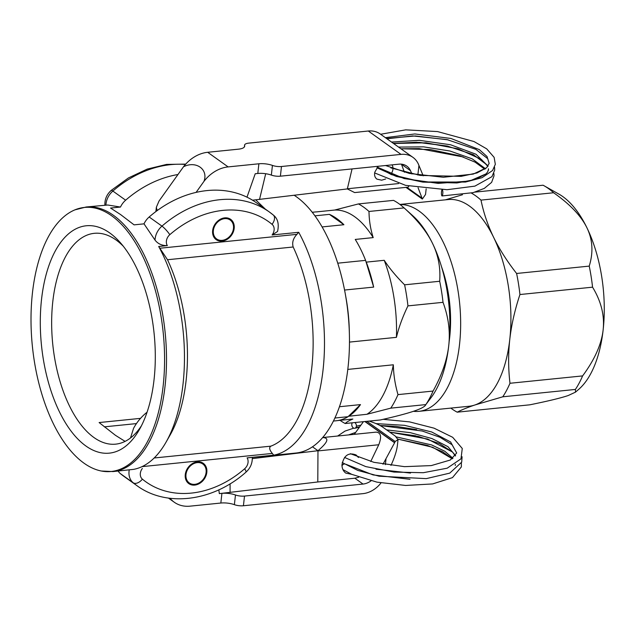 <?xml version="1.0" encoding="UTF-8"?>
<svg xmlns="http://www.w3.org/2000/svg" width="636" height="636" viewBox="0 0 636 636"><rect width="100%" height="100%" fill="white"/><g stroke="black" fill="none" stroke-linecap="round" stroke-linejoin="round"><path stroke-width="0.95" d="M441.511 191.706A3.116 0.7 91.5 0 1 442.219 189.719A3.116 0.7 91.5 0 1 442.839 192.843A3.116 0.7 91.5 0 1 442.06 195.952A3.116 0.7 91.5 0 1 441.511 191.706M385.655 178.986L381.664 180.203L376.902 179.114C374.866 177.539 374.167 175.218 374.803 172.173L378.197 166.274M392.054 164.867C393.605 167.642 393.223 170.822 390.894 174.407M246.983 197.168L255.227 173.731L257.803 173.469A12.466 4.325 -173.6 0 1 271.349 175.099A8.308 2.886 6.4 0 0 280.389 176.18L398.907 164.175A16.623 13.237 125.5 0 1 406.833 166.139A16.623 13.237 125.5 0 1 410.482 170.663L411.961 173.97M352.058 168.922L347.375 188.757A10.597 5.255 84.2 0 1 347.328 188.924L252.54 200.197M259.512 199.497L265.705 173.723M280.389 176.18L281.478 166.505A8.308 2.886 -173.6 0 1 272.439 165.416A12.466 4.325 6.4 0 0 258.884 163.786L228.141 166.902A33.239 26.466 125.5 0 0 203.957 181.379L196.087 192.398M281.478 166.505L401.03 154.389A24.931 19.851 -54.5 0 1 412.915 157.338L380.185 133.958A24.931 19.851 125.5 0 0 368.3 131.016L248.748 143.124A8.308 2.886 -173.6 0 0 244.582 145.119A8.308 2.886 -173.6 0 0 244.621 145.549A12.466 4.325 6.4 0 1 244.677 146.185A12.466 4.325 6.4 0 1 238.428 149.174L207.686 152.29A33.239 26.466 -54.5 0 0 183.502 166.775C195.991 160.391 208.576 169.383 203.957 181.379M157.609 210.285L156.758 209.316L156.376 207.185L159.04 201.008L183.502 166.775M418.083 187.723L422.042 198.154L406.825 187.286M401.451 164.168L404.393 172.245M408.9 186.078L408.137 187.151L354.665 192.573L347.328 188.924M412.915 157.338A24.931 19.851 -54.5 0 1 418.385 164.112L423.202 175.83M422.042 198.154L422.336 199.06L425.532 194.473L426.168 188.844M156.186 211.335L156.758 209.316M422.336 199.06L405.967 187.374M213.314 231.067A11.631 9.262 -54.5 0 1 229.063 219.364A11.631 9.262 -54.5 0 1 227.871 238.031A11.631 9.262 -54.5 0 1 213.314 231.067M230.455 219.197A12.466 9.922 -54.5 0 1 231.083 234.962A12.466 9.922 -54.5 0 1 215.97 239.478M312.252 212.281L315.218 211.979A104.916 52.001 84.2 0 1 316.672 211.875L334.623 210.055L358.442 203.925L393.525 200.372A114.265 56.628 84.2 0 1 403.773 207.63A114.265 56.628 84.2 0 1 404.075 207.908L368.991 211.462A114.265 56.628 -95.8 0 0 358.442 203.925M334.862 418.035L348.059 416.691L360.493 404.607L339.425 406.738M348.059 416.691A104.916 52.001 84.2 0 1 336.365 420.746L333.407 421.048M185.275 474.559A12.466 9.922 -54.5 0 1 192.231 463.668A12.466 9.922 -54.5 0 1 203.297 463.326A12.466 9.922 -54.5 0 1 204.124 479.234A12.466 9.922 -54.5 0 1 188.805 483.614A12.466 9.922 -54.5 0 1 185.275 474.559M188.606 483.463A12.466 9.922 125.5 0 0 203.719 478.948A12.466 9.922 125.5 0 0 203.091 463.183M334.623 210.055A104.916 52.001 84.2 0 1 373.213 237.61L355.254 239.43A104.916 52.001 84.2 0 1 365.597 260.363L337.748 263.185M344.569 290.048L373.666 287.098L365.597 260.363M322.102 226.933L343.901 224.723A104.916 52.001 -95.8 0 0 329.4 214.364L343.901 224.723M329.4 214.364L314.939 215.835M212.647 230.582A12.466 9.922 -54.5 0 1 219.595 219.682A12.466 9.922 -54.5 0 1 230.661 219.34A12.466 9.922 -54.5 0 1 231.496 235.256A12.466 9.922 -54.5 0 1 216.168 239.629A12.466 9.922 -54.5 0 1 212.647 230.582M141.462 425.73A105.958 52.51 84.2 0 1 115.657 444.151A105.958 52.51 84.2 0 1 93.897 437.488A105.958 52.51 84.2 0 1 51.651 322.412A105.958 52.51 84.2 0 1 94.295 233.325A105.958 52.51 84.2 0 1 116.054 239.987A105.958 52.51 84.2 0 1 123.273 246.196M85.852 445.963A114.265 56.628 -95.8 0 0 139.403 429.562A114.265 56.628 -95.8 0 0 120.49 242.849A114.265 56.628 -95.8 0 0 42.986 289.046A114.265 56.628 -95.8 0 0 85.852 445.963M140.532 418.361L99.121 422.558L115.442 435.31L125.085 441.384M111.666 215.787A132.701 65.77 84.2 0 1 164.382 369.5A132.701 65.77 84.2 0 1 101.386 471.022A132.701 65.77 84.2 0 1 32.364 346.095A132.701 65.77 84.2 0 1 74.921 209.856A132.701 65.77 84.2 0 1 111.666 215.787M136.438 423.592L104.36 426.843M101.386 471.022L112.993 471.57L133.679 469.352A132.964 65.898 -95.8 0 0 165.964 442.306A132.964 65.898 -95.8 0 0 158.682 246.482L167.347 245.599A8.308 6.614 -54.5 0 1 169.812 234.676A95.567 76.097 -54.5 0 1 272.049 224.317A8.308 5.016 -50.4 0 0 273.257 214.992A8.308 5.016 -50.4 0 0 273.09 214.865A103.875 82.712 125.5 0 0 269.362 211.995L256.578 202.868A103.875 82.712 125.5 0 0 149.166 216.995A16.623 13.237 125.5 0 0 144.006 223.848L134.077 224.858L120.673 214.626L110.553 208.052L120.482 207.05A16.623 13.237 -54.5 0 1 125.642 200.189A103.875 82.712 -54.5 0 1 177.961 174.526M118.121 471.045A16.623 13.237 125.5 0 0 120.387 473.629A103.875 82.712 125.5 0 0 124.107 476.491L136.891 485.626A103.875 82.712 125.5 0 1 133.17 482.756A8.308 5.016 -50.4 0 0 142.385 479.147A8.308 6.614 -54.5 0 1 142.345 468.478M255.744 199.879L265.291 209.085M149.166 216.995L161.957 226.122A103.875 82.712 125.5 0 1 269.362 211.995L273.257 214.992C277.789 218.538 279.22 224.039 277.55 231.496L272.097 234.986L298.713 232.291L296.917 234.35C293.164 238.381 291.916 242.594 293.172 246.999A124.656 61.779 -95.8 0 1 270.833 446.162C268.933 447.513 269.433 449.938 272.343 453.428L273.711 455.169L247.094 457.864A8.308 6.614 -54.5 0 1 244.629 468.788A8.308 1.447 -131 0 1 245.989 472.143C250.377 468.168 252.476 463.27 252.277 457.451L295.963 453.031A132.964 65.898 -95.8 0 0 349.395 334.305A132.964 65.898 -95.8 0 0 345.316 294.055A132.964 65.898 -95.8 0 0 296.455 196.818A132.964 65.898 -95.8 0 0 294.245 195.316M273.711 455.169A132.964 65.898 -95.8 0 0 323.032 370.025A132.964 65.898 -95.8 0 0 298.713 232.291M247.094 457.864L251.236 457.515M112.993 471.57A132.964 65.898 -95.8 0 0 166.513 359.769A132.964 65.898 -95.8 0 0 113.494 215.358A132.964 65.898 -95.8 0 0 86.186 206.994L107.754 205.015L120.482 207.05M167.347 245.599C162.061 245.727 157.951 243.89 155.025 240.106L144.006 223.848M165.964 442.306L170.114 435.024A124.656 61.779 -95.8 0 0 167.506 259.734L158.682 246.482M345.316 294.055L346.071 298.268A104.916 52.001 84.2 0 1 349.291 330.02L349.395 334.305M186.07 473.923A11.631 9.262 -54.5 0 1 202.542 463.819A11.631 9.262 -54.5 0 1 199.529 482.668A11.631 9.262 -54.5 0 1 186.07 473.923M390.774 408.145A114.265 56.628 -95.8 0 0 397.985 394.614L433.068 391.06A114.265 56.628 84.2 0 1 425.85 404.591L390.774 408.145L366.956 414.275L348.504 416.262M349.005 416.095A104.916 52.001 -95.8 0 0 360.493 404.607M373.666 287.098A104.916 52.001 -95.8 0 0 366.272 262.127L384.231 260.307C389.478 268.336 396.268 276.509 404.607 284.817L439.683 281.263A114.265 56.628 84.2 0 1 443.022 302.331L407.938 305.884A114.265 56.628 -95.8 0 0 404.607 284.817M365.883 261.317L366.272 262.127M340.029 420.332A114.265 56.628 -95.8 0 0 345.205 423.52L380.288 419.967C395.274 416.596 406.436 413.67 413.766 411.198C421.096 408.725 425.126 406.523 425.85 404.591L431.319 397.333A103.875 51.484 84.2 0 0 448.738 345.61C450.344 331.332 448.436 316.903 443.022 302.331M433.068 391.06C441.917 375.041 447.14 359.889 448.738 345.61A103.875 51.484 84.2 0 0 432.575 243.501C426.843 231.695 417.343 219.833 404.075 207.908M439.683 281.263C440.676 267.891 438.307 255.306 432.575 243.501A103.875 51.484 84.2 0 0 412.931 215.874L403.773 207.63M337.819 420.555L352.861 419.029C349.077 420.611 346.525 422.105 345.205 423.52M347.789 369.413L393.342 364.794C393.525 374.532 395.075 384.478 397.985 394.614M393.342 364.794A104.916 52.001 84.2 0 1 366.956 414.275M384.231 260.307A104.916 52.001 84.2 0 1 396.427 337.342L349.474 342.096M407.938 305.884C402.66 316.855 398.82 327.341 396.427 337.342M368.991 211.462C369.126 220.605 370.534 229.318 373.213 237.61M449.143 341.612A83.88 41.571 -95.8 0 0 441.567 266.882M450.821 408.105A114.265 56.628 -95.8 0 0 457.205 412.176L529.828 404.814C548.001 401.125 560.777 398.041 568.155 395.552L575.485 392.15L575.397 389.439L502.774 396.8A114.265 56.628 -95.8 0 0 509.985 383.27L582.608 375.908A114.265 56.628 84.2 0 1 575.397 389.439M519.938 294.532A114.265 56.628 -95.8 0 0 516.607 273.472L589.23 266.11A114.265 56.628 84.2 0 1 592.561 287.178L519.938 294.532C514.81 309.986 511.423 324.948 509.778 339.425C508.18 353.902 508.243 368.514 509.985 383.27M475.06 192.112L543.065 185.219A114.265 56.628 84.2 0 1 544.13 185.799A114.265 56.628 84.2 0 1 553.614 192.756L480.991 200.109A114.265 56.628 -95.8 0 0 471.379 193.09M445.359 199.839L462.475 194.743M544.13 185.799L558.98 194.155A103.875 51.484 84.2 0 1 586.964 227.855C581.201 216.009 570.079 204.307 553.614 192.756M480.991 200.109C483.622 212.949 487.828 225.351 493.615 237.315C499.443 249.28 507.107 261.332 516.607 273.472M589.23 266.11C593.452 252.46 592.704 239.708 586.964 227.855A103.875 51.484 84.2 0 1 603.135 329.965C604.725 315.639 601.195 301.377 592.561 287.178M582.608 375.908C594.668 359.618 601.505 344.299 603.135 329.965A103.875 51.484 84.2 0 1 578.752 389.312L575.485 392.15M502.774 396.8L474.806 405.013C467.396 407.517 461.529 409.902 457.205 412.176M413.408 411.317A103.875 51.484 -95.8 0 0 418.846 411.341A103.875 51.484 -95.8 0 0 460.655 324.002A103.875 51.484 -95.8 0 0 419.235 211.176A103.875 51.484 -95.8 0 0 400.004 204.522M399.901 204.442L448.165 199.553A103.875 51.484 84.2 0 1 493.615 237.315A103.875 51.484 84.2 0 1 509.778 339.425A103.875 51.484 84.2 0 1 474.806 405.013A103.875 51.484 84.2 0 1 469.114 406.253L418.846 411.341M342.931 469.607L351.7 474.329L345.745 473.097C343.289 471.22 342.033 468.501 341.961 464.948C343.806 455.416 348.528 452.093 356.136 454.986L358.434 457.491M252.317 458.62L317.968 450.717L317.793 481.969L219.34 493.615L218.816 489.847M230.081 492.526L230.097 483.805M312.475 446.798L317.968 450.717C327.922 442.235 329.488 437.846 322.683 437.544L322.651 437.544M317.793 481.969L354.848 478.216L363.029 484.06L244.51 496.072A8.308 2.886 -173.6 0 1 235.471 494.983A12.466 4.325 6.4 0 0 221.916 493.353L220.835 503.036A12.466 4.325 -173.6 0 1 234.382 504.666A8.308 2.886 6.4 0 0 243.421 505.755L362.981 493.639A24.931 19.851 -54.5 0 0 381.02 482.907M130.523 437.958L133.544 428.354A41.555 33.088 -54.5 0 1 147.067 412.215M364.865 421.533L394.606 442.767L382.991 464.224M363.029 484.06A16.623 13.237 125.5 0 0 371.042 480.84M170.082 498.306A33.239 26.466 125.5 0 0 174.248 502.217A33.239 26.466 125.5 0 0 190.092 506.153L220.835 503.036M354.848 478.216L358.688 477.223M322.683 437.544L376.162 432.122C380.972 432.663 381.839 436.876 378.754 444.755L370.732 461.521M351.7 474.329L376.941 482.144L405.665 485.459L432.615 483.932L452.474 477.62L461.354 466.935L461.386 462.976M354.268 434.34L363.426 421.676M369.111 421.104C375.153 423.012 379.787 425.087 383.007 427.312L395.274 436.081L398.033 439.651L395.139 441.495L394.606 442.767M390.957 465.441C394.59 457.57 396.737 450.845 397.405 445.28L398.033 439.651M366.9 421.326L395.139 441.495M354.809 422.55A3.116 2.234 74 0 1 356.375 426.192A3.116 2.234 74 0 1 354.92 428.235A3.116 2.234 74 0 1 352.169 426.486A3.116 2.234 74 0 1 352.384 422.797M341.985 465.783A3.116 2.48 -54.5 0 1 344.354 464.002M385.36 137.654L414.863 133.95L450.86 138.433L479.329 149.619L487.025 156.504L489.156 163.396L486.707 167.673L473.232 174.097L443.348 177.261L409.409 173.437L385.551 165.527M391.522 142.059L419.347 140.325L450.558 144.762L475.967 154.23L488.082 166.107M488.241 170.647L488.464 169.605L487.597 172.006L485.999 173.914L469.575 181.045L438.172 183.383L404.178 178.589L377.371 167.189L391.522 174.646L422.892 182.111L456.942 182.953L475.036 179.591L485.983 173.93M398.565 147.091L423.608 146.852L450.034 151.034L472.222 158.849L485.451 168.731M257.803 173.469L258.884 163.786M271.349 175.099L272.439 165.416M244.478 146.789L244.621 145.549M401.475 164.231L410.482 170.663M347.375 188.757L398.661 183.558M417.86 175.043L418.941 165.36M422.081 198.257L406.73 187.294M228.141 166.902L207.686 152.29M401.03 154.389L368.3 131.016M120.387 473.629L133.17 482.756A16.623 13.237 125.5 0 1 129.243 469.925M105.934 205.046A16.623 13.237 -54.5 0 1 112.858 191.062L125.642 200.189M169.812 234.676A8.308 1.447 -131 0 0 161.957 226.122A16.623 13.237 125.5 0 0 155.025 240.106M104.884 205.102C104.686 199.291 106.784 194.393 111.173 190.418A8.308 1.447 -131 0 1 112.858 191.062A103.875 82.712 -54.5 0 1 185.394 164.47M142.035 466.633L272.343 453.428M270.833 446.162L154.174 457.984M167.506 259.734L293.172 246.999M296.917 234.35L160.049 248.223M272.049 224.317A8.308 6.614 -54.5 0 1 272.097 234.986M244.629 468.788A95.567 76.097 -54.5 0 1 142.385 479.147M244.51 496.072L243.421 505.755M385.965 459.383L385.376 464.63M235.471 494.983L234.382 504.666M317.968 450.916L378.754 444.755M365.104 421.509L394.67 442.624M452.975 458.31L444.803 451.25L431.653 444.938L396.347 436.916M455.591 455.694L447.935 446.663L431.939 438.554L410.284 432.655L386.616 429.896M355.476 432.472L348.544 434.921M416.715 429.666L395.886 426.351L380.05 425.508L422.209 431.017L439.969 437.266L452.037 444.707L456.688 452.983L450.614 441.964L431.637 431.955L404.512 425.325L376.027 423.608M360.588 425.245L356.375 426.192M390.814 167.872L420.317 175.433L461.116 176.363L477 172.944L486.667 167.713L489.156 163.396L487.717 158.674L475.831 149.341L446.981 139.594L412.732 135.929L386.934 138.783M442.06 195.952L473.097 192.66L484.306 188.399L491.628 182.357L494.013 175.846L493.87 173.374M447.41 146.065L419.299 142.361L393.294 143.323M374.652 172.936L405.601 185.354L447.044 189.711L474.909 186.125L491.938 176.657L494.673 170.074L494.57 167.157M448.229 139.864L415.3 135.961L386.537 138.497M376.91 167.785L396.308 176.418L422.248 181.991L465.504 182.047L482.032 177.69L492.582 170.488L495.325 164.303L494.124 157.346L486.715 148.864L473.995 141.534L437.544 131.573L405.704 129.847L380.614 134.268M393.509 143.474L426.017 142.798L458.039 148.808L481.38 159.398L487.868 166.401L487.104 165.034L473.391 154.683L447.291 146.041L416.572 142.233L393.509 143.474M488.464 169.613L488.488 168.763M463.207 156.965L419.108 148.593L400.903 148.76L430.477 149.563L459.892 155.836L475.124 162.164L484.783 169.208M244.375 146.964L244.582 145.119M155.884 211.557L156.376 207.185M111.173 190.418L128.472 177.913L147.194 169.104L166.56 164.414L185.728 164.104M245.989 472.143C213.362 501.287 166.704 507.671 136.891 485.626M74.921 209.856L86.186 206.994M168.468 498.091L174.248 502.217M415.801 435.843L389.733 432.122M342.216 462.555L357.822 470.433L379.072 476.197L426.271 478.63L449.732 473.128L461.696 462.141L462.086 456.743M359.253 427.034L355.763 427.702M353.783 428.147L345.038 431.073L337.644 436.026M344.537 457.435L365.78 466.601L394.018 472.079L423.282 472.715L447.211 468.183L460.981 458.842L462.269 448.475L452.689 437.306L434.07 428.171L409.552 421.883L383.166 419.315M455.281 465.457L455.281 464.304M452.307 458.795L442.64 451.751L427.424 445.423L398.001 439.15L432.734 447.283L452.307 458.795M455.376 455.98L452.657 452.188L439.444 443.57L418.591 436.503L389.685 432.09L427.646 439.047L452.474 452.005L455.376 455.98M359.054 427.305L354.92 428.235M375.987 469.193L410.514 473.081M456.688 452.975L450.312 460.019L431.288 465.592L404.496 466.657L373.968 462.34L350.396 453.707M346.008 464.32L373.133 474.925L410.021 479.305"/></g></svg>
